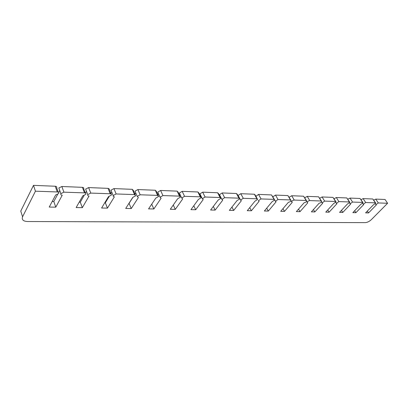 <?xml version="1.0" encoding="UTF-8"?>
<svg xmlns="http://www.w3.org/2000/svg" width="408" height="408" viewBox="0 0 408 408"><rect width="100%" height="100%" fill="white"/><g stroke="black" fill="none" stroke-linecap="round" stroke-linejoin="round"><path stroke-width="0.61" d="M22.562 216.821L35.435 191.194L57.273 191.944C58.548 192.076 59.017 192.601 58.686 193.519L55.636 195.014L49.23 207.06L55.774 207.182L62.245 195.218C60.996 195.095 60.532 194.58 60.853 193.667L63.898 192.168L84.502 192.877C85.649 192.989 86.083 193.469 85.808 194.31L82.799 195.855L76.143 207.555L82.329 207.667L89.041 196.049C87.914 195.942 87.485 195.473 87.756 194.636L90.754 193.091L110.221 193.759C111.251 193.856 111.654 194.29 111.425 195.065L108.467 196.656L101.592 208.019L107.452 208.126L114.373 196.84L113.307 196.452L113.179 195.549L116.137 193.958L134.553 194.591L135.67 195.779L132.758 197.406L125.7 208.463L131.254 208.565L138.353 197.579L137.246 196.416L140.158 194.784L157.615 195.381L158.651 196.457L155.779 198.12L148.568 208.881L153.841 208.978L161.084 198.288L160.064 197.227L162.93 195.565L179.5 196.131L180.458 197.105L177.628 198.798L170.289 209.279L175.297 209.37L182.667 198.956L181.723 197.997L184.544 196.304L200.292 196.845L201.18 197.727L198.395 199.446L190.944 209.661L195.713 209.748L203.189 199.594L202.307 198.727L205.086 197.008L220.07 197.523L220.896 198.319L218.153 200.058L210.615 210.018L215.159 210.105L222.717 200.201L221.901 199.415L224.64 197.681L238.915 198.171L239.685 198.89L236.977 200.639L229.362 210.365L233.702 210.441L241.332 200.777L240.572 200.068L243.27 198.319L256.882 198.788L257.601 199.436L254.934 201.2L247.263 210.691L251.404 210.768L259.09 201.328L258.381 200.69L261.038 198.931L274.038 199.374L274.706 199.961L272.08 201.731L264.358 211.007L268.321 211.079L276.048 201.853L275.39 201.277L278.011 199.512L290.435 199.935L291.057 200.466C290.659 201.46 289.797 202.047 288.466 202.24L280.714 211.303L284.504 211.375L292.261 202.358L291.649 201.833C292.046 200.848 292.908 200.257 294.234 200.068L306.122 200.476L306.699 200.955C306.316 201.934 305.465 202.526 304.149 202.725L296.366 211.594L299.997 211.66L307.78 202.837L307.209 202.363C307.591 201.389 308.443 200.802 309.754 200.598L321.142 200.991L321.677 201.424C321.31 202.394 320.469 202.98 319.163 203.189L311.37 211.869L314.849 211.931L322.646 203.301L322.111 202.868L324.625 201.108L335.539 201.486L336.039 201.878L333.555 203.638L325.757 212.129L329.098 212.191L336.896 203.74L336.401 203.352L338.875 201.598L349.345 201.955L349.814 202.317L347.366 204.066L339.568 212.384L342.771 212.446L350.574 204.168L350.11 203.811L352.553 202.067L362.605 202.414L363.043 202.74L360.631 204.479L352.833 212.629L355.914 212.685L363.712 204.571L363.273 204.25L365.685 202.516L375.35 202.847L375.758 203.148L373.376 204.872L365.588 212.864L368.551 212.915L376.334 204.964L375.931 204.668L378.308 202.949L387.6 203.271L371.387 219.616C369.378 221.452 367.353 222.462 365.303 222.635L27.413 221.529C23.205 221.243 21.588 219.677 22.562 216.821L20.767 211.053L33.497 185.365L55.258 186.237C56.528 186.38 56.998 186.91 56.671 187.828L58.201 192.148M35.435 191.194L33.497 185.365M387.6 203.271L385.055 199.486L375.763 199.109L373.759 200.124M368.551 212.915L367.348 211.058M361.06 199.675L363.135 198.604L372.8 198.992L375.595 202.904M355.914 212.685L354.664 210.717M347.845 199.216L350.003 198.079L360.055 198.482L362.87 202.47M342.771 212.446L341.47 210.355M334.086 198.742L336.33 197.528L346.8 197.946L349.625 202.016M329.098 212.191L327.741 209.972M319.75 198.257L322.08 196.957L332.989 197.395L335.83 201.547M314.849 211.931L313.436 209.564M304.801 197.763L307.219 196.36L318.597 196.814L321.453 201.057M299.997 211.66L298.529 209.131M289.195 197.263L291.71 195.733L303.588 196.212L306.454 200.547M284.504 211.375L282.968 208.672M272.906 196.768L275.497 195.085L287.915 195.585L290.792 200.012M268.321 211.079L266.715 208.172M255.898 196.33L258.544 194.402L271.534 194.927L274.421 199.451M251.404 210.768L249.727 207.641M238.445 196.059L238.114 195.437L240.796 193.693L254.393 194.239L255.112 194.897L257.29 198.869M233.702 210.441L231.948 207.065M219.825 195.371L219.468 194.677L222.197 192.943L236.451 193.514L237.221 194.244L239.348 198.257M219.785 196.141L220.045 195.794M215.159 210.105L213.323 206.438M200.292 194.641L199.91 193.871L202.679 192.158L217.632 192.76L218.464 193.565L220.539 197.62M200.149 195.631L200.527 195.116M195.713 209.748L193.79 205.754M179.77 193.876L179.362 193.025L182.172 191.337L197.885 191.969L198.783 192.856L200.797 196.952M179.52 195.126L180.02 194.412M175.297 209.37L173.283 205.005M158.182 193.071L157.753 192.127L160.604 190.47L177.138 191.133L178.097 192.117L180.05 196.248M157.82 194.626L158.457 193.678M153.841 208.978L151.72 204.179M135.441 192.219L134.997 191.179L137.889 189.557L155.305 190.256L156.341 191.342L158.222 195.509M131.254 208.565L129.071 203.368L132.875 197.411M134.966 194.137L135.742 192.918M111.461 191.321L110.991 190.179L113.929 188.593L132.299 189.332L133.421 190.531L135.221 194.733M107.452 208.126L105.335 202.791L109.079 196.61M110.859 193.667L111.787 192.132M104.764 202.776L105.335 202.791M86.124 190.368L85.644 189.118L88.628 187.578L108.227 188.374L109.257 188.991L110.961 193.912M82.329 207.667L80.289 202.184L84.002 195.677M85.461 193.127L86.486 191.326M79.213 202.159L80.289 202.184M59.313 189.353L58.828 187.996L61.858 186.502L82.391 187.328C83.533 187.451 83.972 187.935 83.696 188.782L85.328 193.055M55.774 207.182L53.82 201.547L57.553 194.56M58.65 192.51L59.721 190.5M52.183 201.506L53.82 201.547M57.273 191.944L55.258 186.237M378.308 202.949L375.763 199.109M375.35 202.847L372.8 198.992M365.685 202.516L363.135 198.604M362.605 202.414L360.055 198.482M352.553 202.067L350.003 198.079M349.345 201.955L346.8 197.946M338.875 201.598L336.33 197.528M335.539 201.486L332.989 197.395M324.625 201.108L322.08 196.957M321.142 200.991L318.597 196.814M309.754 200.598L307.219 196.36M306.122 200.476L303.588 196.212M294.234 200.068L291.71 195.733M290.435 199.935L287.915 195.585M278.011 199.512L275.497 195.085M274.038 199.374L271.534 194.927M261.038 198.931L258.544 194.402M256.882 198.788L254.393 194.239M243.27 198.319L240.796 193.693M238.915 198.171L236.451 193.514M224.64 197.681L222.197 192.943M220.07 197.523L217.632 192.76M205.086 197.008L202.679 192.158M200.292 196.845L197.885 191.969M184.544 196.304L182.172 191.337M179.5 196.131L177.138 191.133M162.93 195.565L160.604 190.47M157.615 195.381L155.305 190.256M140.158 194.784L137.889 189.557M134.553 194.591L132.299 189.332M116.137 193.958L113.929 188.593M110.221 193.759L108.033 188.358M90.754 193.091L88.628 187.578M84.502 192.877L82.391 187.328M63.898 192.168L61.858 186.502M375.931 204.668L375.391 203.852M363.273 204.25L362.722 203.398M350.11 203.811L349.544 202.919M336.401 203.352L335.815 202.414M322.111 202.868L321.509 201.878M307.209 202.363L306.581 201.312M291.649 201.833L290.996 200.705M275.39 201.277L274.691 200.037M240.572 200.068L238.114 195.437M221.901 199.415L219.468 194.677M202.307 198.727L199.91 193.871M181.723 197.997L179.362 193.025M160.064 197.227L157.753 192.127M137.246 196.416L134.997 191.179M113.179 195.549L110.991 190.179M87.756 194.636L85.644 189.118M60.853 193.667L58.828 187.996"/></g></svg>
